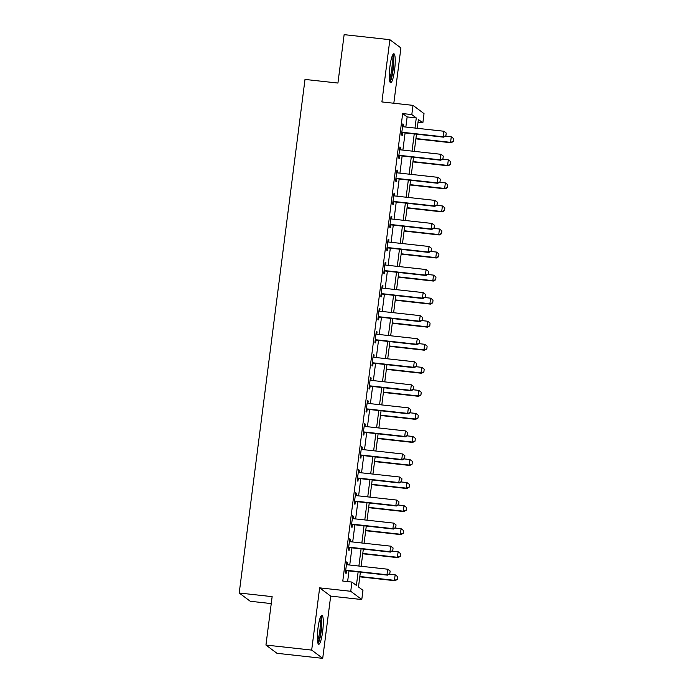 <?xml version="1.0" encoding="UTF-8"?>
<svg xmlns="http://www.w3.org/2000/svg" width="693" height="693" viewBox="0 0 693 693"><rect width="100%" height="100%" fill="white"/><g stroke="black" fill="none" stroke-linecap="round" stroke-linejoin="round"><path stroke-width="1.04" d="M322.652 631.531A14.57 2.512 96.3 0 0 321.924 615.297A14.57 2.512 96.3 0 0 318 628.049A14.57 2.512 96.3 0 0 318.728 644.273A14.57 2.512 96.3 0 0 322.652 631.531M394.586 69.993A14.57 2.512 96.3 0 0 393.858 53.768A14.57 2.512 96.3 0 0 389.934 66.519A14.57 2.512 96.3 0 0 390.661 82.744A14.57 2.512 96.3 0 0 394.586 69.993M360.386 572.158L358.489 586.971L362.967 590.323L361.781 599.54L350.745 591.285L351.931 582.068L356.401 585.412L358.134 571.907M330.682 596.11L319.646 587.855L311.677 650.095L265.939 645.053L276.975 653.308L322.713 658.35L330.682 596.11L361.781 599.54M271.258 603.586L250.251 601.264L239.215 593.009L305.007 79.426L337.933 83.056L344.135 34.65L389.873 39.692L381.895 101.932L412.993 105.362L424.029 113.617L422.851 122.843L418.373 119.491L417.247 128.309M393.823 103.248L400.909 47.947L389.873 39.692M418.018 122.306L422.851 122.843M311.677 650.095L322.713 658.35M405.847 127.053L407.137 116.918L402.668 113.574L342.784 581.055L351.931 582.068M347.617 581.592L348.986 570.893M349.74 565.029L351.94 547.842M352.694 541.978L354.894 524.792M355.648 518.927L357.848 501.741M358.593 495.876L360.802 478.69M361.547 472.825L363.747 455.639M364.501 449.766L366.701 432.588M367.455 426.715L369.655 409.537M370.409 403.664L372.609 386.486M373.362 380.613L375.563 363.435M376.316 357.562L378.517 340.384M379.27 334.511L381.471 317.333M382.224 311.46L384.424 294.282M385.169 288.409L387.378 271.232M388.123 265.358L390.324 248.181M391.077 242.307L393.277 225.13M394.031 219.257L396.231 202.079M396.985 196.206L399.185 179.028M399.939 173.155L402.139 155.968M402.893 150.104L405.093 132.917M403.352 126.758L403.647 124.411L402.902 123.856L401.49 134.918L402.235 135.482L402.572 132.813M400.398 149.809L400.693 147.462L399.948 146.907L398.536 157.969L399.281 158.532L399.618 155.864M397.444 172.869L397.739 170.513L396.994 169.958L395.582 181.02L396.327 181.583L396.665 178.915M394.49 195.92L394.793 193.564L394.048 193.009L392.628 204.071L393.373 204.634L393.711 201.966M391.536 218.971L391.84 216.614L391.095 216.06L389.674 227.122L390.419 227.685L390.765 225.017M388.582 242.022L388.886 239.665L388.141 239.111L386.72 250.173L387.465 250.736L387.811 248.068M385.629 265.072L385.932 262.725L385.187 262.162L383.766 273.224L384.511 273.787L384.858 271.119M382.675 288.123L382.978 285.776L382.233 285.213L380.812 296.275L381.557 296.838L381.904 294.17M379.721 311.174L380.024 308.827L379.279 308.264L377.858 319.334L378.612 319.889L378.95 317.221M376.775 334.225L377.07 331.878L376.325 331.315L374.913 342.385L375.658 342.94L375.996 340.272M373.822 357.276L374.116 354.929L373.371 354.366L371.959 365.436L372.704 365.991L373.042 363.323M370.868 380.327L371.162 377.98L370.417 377.416L369.005 388.487L369.75 389.042L370.088 386.373M367.914 403.378L368.217 401.03L367.472 400.467L366.051 411.538L366.796 412.092L367.134 409.424M364.96 426.429L365.263 424.081L364.518 423.518L363.097 434.589L363.842 435.143L364.189 432.475M362.006 449.48L362.309 447.132L361.564 446.578L360.143 457.64L360.888 458.194L361.235 455.526M359.052 472.531L359.355 470.183L358.61 469.629L357.19 480.691L357.934 481.245L358.281 478.586M356.098 495.582L356.401 493.234L355.656 492.68L354.236 503.742L354.981 504.296L355.327 501.637M353.144 518.633L353.447 516.285L352.702 515.731L351.282 526.793L352.035 527.347L352.373 524.688M350.199 541.683L350.493 539.336L349.748 538.782L348.336 549.844L349.081 550.398L349.419 547.739M347.245 564.734L347.539 562.387L346.795 561.832L345.383 572.894L346.128 573.449L346.465 570.789M319.646 587.855L350.745 591.285M402.668 113.574L411.815 114.579L412.993 105.362M265.939 645.053L272.141 596.638L239.215 593.009M416.493 134.182L414.293 151.36M413.539 157.233L411.339 174.411M410.585 180.284L408.385 197.462M407.64 203.335L405.431 220.513M404.686 226.386L402.486 243.564M401.732 249.437L399.532 266.614M398.778 272.488L396.578 289.665M395.824 295.539L393.624 312.716M392.87 318.589L390.67 335.767M389.916 341.64L387.716 358.818M386.963 364.691L384.762 381.878M384.009 387.742L381.808 404.929M381.063 410.793L378.854 427.979M378.109 433.844L375.909 451.03M375.156 456.895L372.955 474.081M372.202 479.946L370.001 497.132M369.248 502.997L367.047 520.183M366.294 526.048L364.094 543.234M363.34 549.099L361.14 566.285M414.994 128.058L416.285 117.931L411.815 114.579M358.887 566.034L361.088 548.856M361.841 542.983L364.042 525.805M364.787 519.932L366.995 502.754M367.74 496.881L369.941 479.703M370.694 473.83L372.895 456.652M373.648 450.779L375.849 433.601M376.602 427.728L378.802 410.542M379.556 404.677L381.756 387.491M382.51 381.626L384.71 364.44M385.464 358.576L387.664 341.389M388.418 335.525L390.618 318.338M391.363 312.474L393.572 295.287M394.317 289.423L396.517 272.236M397.271 266.372L399.471 249.185M400.225 243.312L402.425 226.135M403.179 220.261L405.379 203.084M406.133 197.21L408.333 180.033M409.087 174.16L411.287 156.982M412.04 151.109L414.241 133.931M407.137 116.918L416.285 117.931M402.841 124.324L403.647 124.411M399.887 147.375L400.693 147.462M396.933 170.426L397.739 170.513M393.988 193.477L394.793 193.564M391.034 216.528L391.84 216.614M388.08 239.579L388.886 239.665M385.126 262.63L385.932 262.725M382.172 285.681L382.978 285.776M379.218 308.731L380.024 308.827M376.264 331.782L377.07 331.878M373.31 354.833L374.116 354.929M370.357 377.884L371.162 377.98M367.411 400.944L368.217 401.03M364.457 423.995L365.263 424.081M361.503 447.046L362.309 447.132M358.55 470.097L359.355 470.183M355.596 493.147L356.401 493.234M352.642 516.198L353.447 516.285M349.688 539.249L350.493 539.336M346.734 562.3L347.539 562.387M445.885 135.819L446.24 133.047L445.885 135.819L443.104 136.772L443.641 137.171L403.395 132.735A1.871 1.828 -53.2 0 0 402.832 132.761L401.732 132.978M402.572 126.447L403.023 126.654A1.871 1.828 -53.2 0 0 403.569 126.802L443.815 131.237L443.104 136.772L402.858 132.328A1.871 1.828 -53.2 0 0 402.295 132.354L401.801 132.458M446.24 133.047L443.815 131.237M443.641 137.171L445.971 135.889M415.895 138.869L451.1 142.749L450.563 142.351L451.273 136.816L445.443 136.174M453.43 141.467L453.698 138.626L453.43 141.467L451.1 142.749M415.939 138.531L450.563 142.351L453.343 141.398M451.273 136.816L453.698 138.626M442.931 158.87L443.286 156.107L442.931 158.87L440.15 159.823L440.687 160.222L400.441 155.786A1.871 1.828 -53.2 0 0 399.878 155.812L398.778 156.029M399.618 149.497L400.069 149.705A1.871 1.828 -53.2 0 0 400.615 149.853L440.861 154.288L440.15 159.823L399.904 155.379A1.871 1.828 -53.2 0 0 399.341 155.405L398.847 155.509M443.286 156.107L440.861 154.288M440.687 160.222L443.018 158.94M439.977 181.921L440.332 179.158L439.977 181.921L437.196 182.874L437.733 183.273L397.487 178.837A1.871 1.828 -53.2 0 0 396.924 178.863L395.824 179.08M396.665 172.548L397.115 172.756A1.871 1.828 -53.2 0 0 397.661 172.903L437.907 177.339L437.196 182.874L396.95 178.439A1.871 1.828 -53.2 0 0 396.387 178.456L395.894 178.56M440.332 179.158L437.907 177.339M437.733 183.273L440.064 181.99M437.023 204.972L437.378 202.209L437.023 204.972L434.242 205.925L434.78 206.323L394.534 201.888A1.871 1.828 -53.2 0 0 393.971 201.914L392.879 202.131M393.711 195.599L394.17 195.807A1.871 1.828 -53.2 0 0 394.707 195.954L434.953 200.39L434.242 205.925L393.996 201.49A1.871 1.828 -53.2 0 0 393.433 201.516L392.94 201.611M437.378 202.209L434.953 200.39M434.78 206.323L437.11 205.041M412.941 161.919L448.146 165.8L447.609 165.402L448.319 159.866L442.498 159.225M450.476 164.518L450.745 161.677L450.476 164.518L448.146 165.8M412.985 161.582L447.609 165.402L450.389 164.449M448.319 159.866L450.745 161.677M409.987 184.97L445.192 188.851L444.655 188.453L445.365 182.917L439.544 182.276M447.522 187.569L447.791 184.736L447.522 187.569L445.192 188.851M410.031 184.633L444.655 188.453L447.435 187.5M445.365 182.917L447.791 184.736M407.034 208.021L442.238 211.902L441.701 211.504L442.411 205.968L436.59 205.327M444.568 210.62L444.837 207.787L444.568 210.62L442.238 211.902M407.077 207.683L441.701 211.504L444.482 210.551M442.411 205.968L444.837 207.787M434.069 228.023L434.424 225.26L434.069 228.023L431.289 228.976L431.826 229.374L391.588 224.939A1.871 1.828 -53.2 0 0 391.017 224.965L389.925 225.19M390.757 218.65L391.216 218.858A1.871 1.828 -53.2 0 0 391.753 219.005L431.999 223.441L431.289 228.976L391.051 224.541A1.871 1.828 -53.2 0 0 390.48 224.567L389.986 224.662M434.424 225.26L431.999 223.441M431.826 229.374L434.164 228.092M404.08 231.072L439.284 234.953L438.747 234.555L439.457 229.019L433.636 228.378M441.614 233.671L441.883 230.838L441.614 233.671L439.284 234.953M404.123 230.734L438.747 234.555L441.528 233.602M439.457 229.019L441.883 230.838M392.368 55.631A12.613 2.174 -83.7 0 1 393.182 58.065A12.613 2.174 -83.7 0 1 392.515 71.639A12.613 2.174 -83.7 0 1 389.613 80.605M389.405 78.907A11.677 2.018 96.3 0 0 391.701 69.707A11.677 2.018 96.3 0 0 392.091 58.706A11.677 2.018 96.3 0 0 391.796 57.233M389.977 81.973A14.484 2.503 96.3 0 0 392.974 70.781A14.484 2.503 96.3 0 0 393.537 56.583A14.484 2.503 96.3 0 0 393.018 54.366M320.435 617.16A12.613 2.174 -83.7 0 1 320.876 631.132A12.613 2.174 -83.7 0 1 317.68 642.134M317.472 640.445A11.677 2.018 96.3 0 0 319.811 630.916A11.677 2.018 96.3 0 0 319.863 618.771M318.044 643.511A14.484 2.503 96.3 0 0 321.171 631.358A14.484 2.503 96.3 0 0 321.084 615.904M431.115 251.074L431.47 248.311L431.115 251.074L428.343 252.027L428.88 252.425L388.634 247.99A1.871 1.828 -53.2 0 0 388.063 248.016L386.971 248.241M387.803 241.701L388.262 241.909A1.871 1.828 -53.2 0 0 388.799 242.056L429.045 246.491L428.343 252.027L388.097 247.592A1.871 1.828 -53.2 0 0 387.526 247.618L387.041 247.713M431.47 248.311L429.045 246.491M428.88 252.425L431.211 251.143M428.17 274.125L428.517 271.361L428.17 274.125L425.389 275.078L425.926 275.485L385.68 271.041A1.871 1.828 -53.2 0 0 385.109 271.067L384.017 271.292M384.849 264.752L385.308 264.96A1.871 1.828 -53.2 0 0 385.854 265.107L426.1 269.542L425.389 275.078L385.143 270.642A1.871 1.828 -53.2 0 0 384.572 270.668L384.087 270.764M428.517 271.361L426.1 269.542M425.926 275.485L428.257 274.194M425.216 297.176L425.571 294.412L425.216 297.176L422.435 298.129L422.973 298.536L382.727 294.092A1.871 1.828 -53.2 0 0 382.164 294.118L381.063 294.343M381.904 287.812L382.354 288.011A1.871 1.828 -53.2 0 0 382.9 288.158L423.146 292.602L422.435 298.129L382.189 293.693A1.871 1.828 -53.2 0 0 381.626 293.719L381.133 293.815M425.571 294.412L423.146 292.602M422.973 298.536L425.303 297.245M422.262 320.227L422.617 317.463L422.262 320.227L419.482 321.18L420.019 321.587L379.773 317.143A1.871 1.828 -53.2 0 0 379.21 317.169L378.109 317.394M378.95 310.862L379.4 311.062A1.871 1.828 -53.2 0 0 379.946 311.209L420.192 315.653L419.482 321.18L379.236 316.744A1.871 1.828 -53.2 0 0 378.673 316.77L378.179 316.866M422.617 317.463L420.192 315.653M420.019 321.587L422.349 320.296M419.308 343.278L419.663 340.514L419.308 343.278L416.528 344.23L417.065 344.638L376.819 340.194A1.871 1.828 -53.2 0 0 376.256 340.22L375.156 340.445M375.996 333.913L376.446 334.113A1.871 1.828 -53.2 0 0 376.992 334.26L417.238 338.704L416.528 344.23L376.282 339.795A1.871 1.828 -53.2 0 0 375.719 339.821L375.225 339.916M419.663 340.514L417.238 338.704M417.065 344.638L419.395 343.347M401.126 254.123L436.33 258.004L435.793 257.605L436.503 252.07L430.682 251.429M438.669 256.722L438.929 253.889L438.669 256.722L436.33 258.004M401.169 253.785L435.793 257.605L438.574 256.653M436.503 252.07L438.929 253.889M398.18 277.174L433.385 281.063L432.848 280.656L433.549 275.121L427.728 274.48M435.715 279.773L435.975 276.94L435.715 279.773L433.385 281.063M398.224 276.836L432.848 280.656L435.62 279.703M433.549 275.121L435.975 276.94M395.227 300.225L430.431 304.114L429.894 303.707L430.596 298.181L424.774 297.531M432.761 302.824L433.021 299.991L432.761 302.824L430.431 304.114M395.27 299.887L429.894 303.707L432.666 302.754M430.596 298.181L433.021 299.991M392.273 323.276L427.477 327.165L426.94 326.758L427.65 321.231L421.82 320.582M429.807 325.875L430.067 323.042L429.807 325.875L427.477 327.165M392.316 322.938L426.94 326.758L429.721 325.805M427.65 321.231L430.067 323.042M389.319 346.327L424.523 350.216L423.986 349.809L424.696 344.282L418.867 343.633M426.853 348.925L427.122 346.093L426.853 348.925L424.523 350.216M389.362 345.989L423.986 349.809L426.767 348.856M424.696 344.282L427.122 346.093M416.354 366.328L416.71 363.565L416.354 366.328L413.574 367.281L414.111 367.688L373.865 363.245A1.871 1.828 -53.2 0 0 373.302 363.271L372.202 363.496M373.042 356.964L373.492 357.164A1.871 1.828 -53.2 0 0 374.038 357.311L414.284 361.755L413.574 367.281L373.328 362.846A1.871 1.828 -53.2 0 0 372.765 362.872L372.271 362.967M416.71 363.565L414.284 361.755M414.111 367.688L416.441 366.398M386.365 369.378L421.569 373.267L421.032 372.86L421.742 367.333L415.921 366.692M423.899 371.976L424.168 369.144L423.899 371.976L421.569 373.267M386.408 369.048L421.032 372.86L423.813 371.907M421.742 367.333L424.168 369.144M413.4 389.379L413.756 386.616L413.4 389.379L410.62 390.332L411.157 390.739L370.911 386.296A1.871 1.828 -53.2 0 0 370.348 386.322L369.248 386.547M370.088 380.015L370.538 380.214A1.871 1.828 -53.2 0 0 371.084 380.362L411.33 384.806L410.62 390.332L370.374 385.897A1.871 1.828 -53.2 0 0 369.811 385.923L369.317 386.018M413.756 386.616L411.33 384.806M411.157 390.739L413.487 389.449M383.411 392.437L418.615 396.318L418.078 395.911L418.789 390.384L412.967 389.743M420.946 395.027L421.214 392.195L420.946 395.027L418.615 396.318M383.454 392.099L418.078 395.911L420.859 394.958M418.789 390.384L421.214 392.195M410.447 412.43L410.802 409.667L410.447 412.43L407.666 413.383L408.203 413.79L367.957 409.346A1.871 1.828 -53.2 0 0 367.394 409.372L366.302 409.598M367.134 403.066L367.593 403.265A1.871 1.828 -53.2 0 0 368.13 403.413L408.376 407.856L407.666 413.383L367.42 408.948A1.871 1.828 -53.2 0 0 366.857 408.974L366.363 409.069M410.802 409.667L408.376 407.856M408.203 413.79L410.542 412.5M380.457 415.488L415.661 419.369L415.124 418.962L415.835 413.435L410.013 412.794M417.992 418.078L418.26 415.246L417.992 418.078L415.661 419.369M380.5 415.15L415.124 418.962L417.905 418.009M415.835 413.435L418.26 415.246M407.493 435.481L407.848 432.718L407.493 435.481L404.712 436.443L405.249 436.841L365.012 432.397A1.871 1.828 -53.2 0 0 364.44 432.423L363.349 432.649M364.18 426.117L364.639 426.316A1.871 1.828 -53.2 0 0 365.176 426.464L405.422 430.907L404.712 436.443L364.475 431.999A1.871 1.828 -53.2 0 0 363.903 432.025L363.409 432.129M407.848 432.718L405.422 430.907M405.249 436.841L407.588 435.55M377.503 438.539L412.707 442.42L412.17 442.013L412.881 436.486L407.06 435.845M415.038 441.129L415.306 438.297L415.038 441.129L412.707 442.42M377.546 438.201L412.17 442.013L414.951 441.06M412.881 436.486L415.306 438.297M404.539 458.532L404.894 455.769L404.539 458.532L401.767 459.494L402.304 459.892L362.058 455.457A1.871 1.828 -53.2 0 0 361.486 455.474L360.395 455.699M361.226 449.168L361.685 449.367A1.871 1.828 -53.2 0 0 362.222 449.514L402.468 453.958L401.767 459.494L361.521 455.05A1.871 1.828 -53.2 0 0 360.949 455.076L360.464 455.18M404.894 455.769L402.468 453.958M402.304 459.892L404.634 458.601M374.549 461.59L409.754 465.471L409.216 465.072L409.927 459.537L404.106 458.896M412.092 464.18L412.352 461.347L412.092 464.18L409.754 465.471M374.592 461.252L409.216 465.072L411.997 464.111M409.927 459.537L412.352 461.347M401.594 481.592L401.94 478.82L401.594 481.592L398.813 482.545L399.35 482.943L359.104 478.508A1.871 1.828 -53.2 0 0 358.532 478.534L357.441 478.75M358.281 472.219L358.731 472.418A1.871 1.828 -53.2 0 0 359.277 472.574L399.523 477.009L398.813 482.545L358.567 478.101A1.871 1.828 -53.2 0 0 358.004 478.127L357.51 478.231M401.94 478.82L399.523 477.009M399.35 482.943L401.68 481.652M371.604 484.641L406.808 488.522L406.271 488.123L406.973 482.588L401.152 481.947M409.139 487.231L409.398 484.398L409.139 487.231L406.808 488.522M371.647 484.303L406.271 488.123L409.043 487.17M406.973 482.588L409.398 484.398M398.64 504.643L398.995 501.871L398.64 504.643L395.859 505.595L396.396 505.994L356.15 501.559A1.871 1.828 -53.2 0 0 355.587 501.585L354.487 501.801M355.327 495.27L355.778 495.478A1.871 1.828 -53.2 0 0 356.323 495.625L396.569 500.06L395.859 505.595L355.613 501.152A1.871 1.828 -53.2 0 0 355.05 501.178L354.556 501.282M398.995 501.871L396.569 500.06M396.396 505.994L398.726 504.703M368.65 507.692L403.854 511.573L403.317 511.174L404.019 505.639L398.198 504.998M406.185 510.282L406.444 507.449L406.185 510.282L403.854 511.573M368.693 507.354L403.317 511.174L406.089 510.221M404.019 505.639L406.444 507.449M395.686 527.694L396.041 524.922L395.686 527.694L392.905 528.646L393.442 529.045L353.196 524.61A1.871 1.828 -53.2 0 0 352.633 524.636L351.533 524.852M352.373 518.321L352.824 518.529A1.871 1.828 -53.2 0 0 353.369 518.676L393.615 523.111L392.905 528.646L352.659 524.203A1.871 1.828 -53.2 0 0 352.096 524.229L351.602 524.332M396.041 524.922L393.615 523.111M393.442 529.045L395.772 527.754M365.696 530.743L400.9 534.624L400.363 534.225L401.074 528.69L395.244 528.049M403.231 533.333L403.491 530.5L403.231 533.333L400.9 534.624M365.739 530.405L400.363 534.225L403.144 533.272M401.074 528.69L403.491 530.5M392.732 550.744L393.087 547.972L392.732 550.744L389.951 551.697L390.488 552.096L350.242 547.661A1.871 1.828 -53.2 0 0 349.679 547.687L348.579 547.903M349.419 541.372L349.87 541.58A1.871 1.828 -53.2 0 0 350.415 541.727L390.661 546.162L389.951 551.697L349.705 547.253A1.871 1.828 -53.2 0 0 349.142 547.279L348.648 547.383M393.087 547.972L390.661 546.162M390.488 552.096L392.818 550.805M362.742 553.794L397.947 557.674L397.41 557.276L398.12 551.741L392.29 551.1M400.277 556.384L400.545 553.551L400.277 556.384L397.947 557.674M362.786 553.456L397.41 557.276L400.19 556.323M398.12 551.741L400.545 553.551M389.778 573.795L390.133 571.023L389.778 573.795L386.997 574.748L387.534 575.147L347.288 570.711A1.871 1.828 -53.2 0 0 346.725 570.737L345.625 570.954M346.465 564.423L346.916 564.63A1.871 1.828 -53.2 0 0 347.462 564.778L387.708 569.213L386.997 574.748L346.751 570.304A1.871 1.828 -53.2 0 0 346.188 570.33L345.694 570.434M390.133 571.023L387.708 569.213M387.534 575.147L389.864 573.856M359.788 576.845L394.993 580.725L394.456 580.327L395.166 574.792L389.345 574.15M397.323 579.435L397.591 576.602L397.323 579.435L394.993 580.725M359.832 576.507L394.456 580.327L397.236 579.374M395.166 574.792L397.591 576.602M402.295 132.354L402.832 132.761M402.858 132.328L403.395 132.735M399.341 155.405L399.878 155.812M399.904 155.379L400.441 155.786M396.387 178.456L396.924 178.863M396.95 178.439L397.487 178.837M393.433 201.516L393.971 201.914M393.996 201.49L394.534 201.888M390.48 224.567L391.017 224.965M391.051 224.541L391.588 224.939M387.526 247.618L388.063 248.016M388.097 247.592L388.634 247.99M384.572 270.668L385.109 271.067M385.143 270.642L385.68 271.041M381.626 293.719L382.164 294.118M382.189 293.693L382.727 294.092M378.673 316.77L379.21 317.169M379.236 316.744L379.773 317.143M375.719 339.821L376.256 340.22M376.282 339.795L376.819 340.194M372.765 362.872L373.302 363.271M373.328 362.846L373.865 363.245M369.811 385.923L370.348 386.322M370.374 385.897L370.911 386.296M366.857 408.974L367.394 409.372M367.42 408.948L367.957 409.346M363.903 432.025L364.44 432.423M364.475 431.999L365.012 432.397M360.949 455.076L361.486 455.474M361.521 455.05L362.058 455.457M358.004 478.127L358.532 478.534M358.567 478.101L359.104 478.508M355.05 501.178L355.587 501.585M355.613 501.152L356.15 501.559M352.096 524.229L352.633 524.636M352.659 524.203L353.196 524.61M349.142 547.279L349.679 547.687M349.705 547.253L350.242 547.661M346.188 570.33L346.725 570.737M346.751 570.304L347.288 570.711"/></g></svg>
